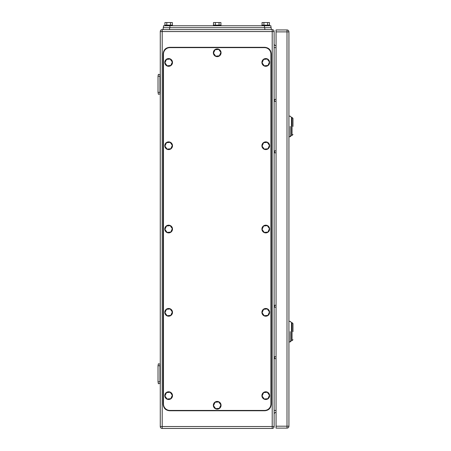 <?xml version="1.0" encoding="UTF-8"?>
<svg xmlns="http://www.w3.org/2000/svg" width="451" height="451" viewBox="0 0 451 451"><rect width="100%" height="100%" fill="white"/><g stroke="black" fill="none" stroke-linecap="round" stroke-linejoin="round"><path stroke-width="0.68" d="M159.953 76.264L158.019 76.264L158.386 74.33L160.274 74.731L159.953 76.264L159.953 92.342L158.019 92.342L158.386 94.276L160.274 93.876L159.953 92.342M158.019 76.264L158.019 92.342M159.953 365.733L158.019 365.733L158.386 363.799L160.274 364.199L159.953 365.733L159.953 381.811L158.019 381.811L158.386 383.745L160.274 383.344L159.953 381.811M158.019 365.733L158.019 381.811M274.129 101.351L276.063 101.351M274.129 99.417L276.063 99.417M274.129 358.658L276.063 358.658M274.129 356.724L276.063 356.724M274.129 152.81L276.063 152.81M274.129 150.882L276.063 150.882M274.129 307.193L276.063 307.193M274.129 305.265L276.063 305.265M162.202 29.625L272.201 29.625A1.928 1.928 0 0 1 274.129 31.553L274.129 426.522A1.928 1.928 0 0 1 272.201 428.45L162.202 428.45A1.928 1.928 0 0 1 160.274 426.522L160.274 31.553A1.928 1.928 0 0 1 162.202 29.625L162.202 31.553L274.129 31.553M274.129 43.775A1.928 1.928 0 0 0 276.063 45.709M274.129 414.3A1.928 1.928 0 0 1 276.063 412.366M292.981 126.438C292.981 136.811 292.981 136.811 292.981 126.438L292.981 118.399L292.011 117.429L292.011 135.441L292.981 134.477M288.928 116.144L290.213 116.144L291.498 117.429L291.498 126.438C291.498 138.057 291.498 138.057 291.498 126.438L291.498 117.429L292.011 117.429M290.213 126.438C290.213 113.162 290.213 113.162 290.213 126.438L290.213 136.732L288.928 136.732M292.011 135.441L291.498 135.441L291.498 126.438M292.981 331.637C292.981 342.01 292.981 342.01 292.981 331.637L292.981 323.598L292.011 322.634L292.011 340.646L292.981 339.682M288.928 321.349L290.213 321.349L291.498 322.634L291.498 331.637C291.498 343.256 291.498 343.256 291.498 331.637L291.498 322.634L292.011 322.634M290.213 331.637C290.213 318.361 290.213 318.361 290.213 331.637L290.213 341.931L288.928 341.931M292.011 340.646L291.498 340.646L291.498 331.637M286.994 428.129L276.063 428.129L276.063 29.946L286.994 29.946A1.928 1.928 0 0 1 288.928 31.88L288.928 426.201L286.994 426.201L286.994 428.129A1.928 1.928 0 0 0 288.928 426.201M270.916 54.069A6.432 6.432 0 0 0 264.483 47.637L169.92 47.637A6.432 6.432 0 0 0 163.487 54.069L163.487 404.006A6.432 6.432 0 0 0 169.92 410.438L264.483 410.438A6.432 6.432 0 0 0 270.916 404.006L270.916 54.069M172.333 145.374L170.168 142.353L166.475 142.713L164.942 146.096L167.101 149.118L170.799 148.757L172.333 145.374M168.257 141.896A3.862 3.862 0 0 1 172.479 145.357A3.862 3.862 0 0 1 169.012 149.574A3.862 3.862 0 0 1 164.795 146.113A3.862 3.862 0 0 1 168.257 141.896M172.333 228.674L170.168 225.658L166.475 226.019L164.942 229.401L167.101 232.423L170.799 232.056L172.333 228.674M168.257 225.196A3.862 3.862 0 0 1 172.479 228.663A3.862 3.862 0 0 1 169.012 232.879A3.862 3.862 0 0 1 164.795 229.412A3.862 3.862 0 0 1 168.257 225.196M269.467 228.674L267.302 225.658L263.604 226.019L262.07 229.401L264.235 232.423L267.933 232.056L269.467 228.674M265.391 225.196A3.862 3.862 0 0 1 269.608 228.663A3.862 3.862 0 0 1 266.146 232.879A3.862 3.862 0 0 1 261.93 229.412A3.862 3.862 0 0 1 265.391 225.196M269.467 145.374L267.302 142.353L263.604 142.713L262.07 146.096L264.235 149.118L267.933 148.757L269.467 145.374M265.391 141.896A3.862 3.862 0 0 1 269.608 145.357A3.862 3.862 0 0 1 266.146 149.574A3.862 3.862 0 0 1 261.93 146.113A3.862 3.862 0 0 1 265.391 141.896M269.467 62.069L267.302 59.053L263.604 59.414L262.07 62.796L264.235 65.812L267.933 65.451L269.467 62.069M265.391 58.591A3.862 3.862 0 0 1 269.608 62.058A3.862 3.862 0 0 1 266.146 66.274A3.862 3.862 0 0 1 261.93 62.807A3.862 3.862 0 0 1 265.391 58.591M172.333 62.069L170.168 59.053L166.475 59.414L164.942 62.796L167.101 65.812L170.799 65.451L172.333 62.069M168.257 58.591A3.862 3.862 0 0 1 172.479 62.058A3.862 3.862 0 0 1 169.012 66.274A3.862 3.862 0 0 1 164.795 62.807A3.862 3.862 0 0 1 168.257 58.591M220.9 404.93L218.735 401.909L215.037 402.275L213.503 405.658L215.668 408.674L219.366 408.313L220.9 404.93M216.824 401.452A3.862 3.862 0 0 1 221.041 404.913A3.862 3.862 0 0 1 217.579 409.136A3.862 3.862 0 0 1 213.362 405.669A3.862 3.862 0 0 1 216.824 401.452M220.9 52.423L218.735 49.401L215.037 49.762L213.503 53.145L215.668 56.166L219.366 55.806L220.9 52.423M216.824 48.945A3.862 3.862 0 0 1 221.041 52.406A3.862 3.862 0 0 1 217.579 56.623A3.862 3.862 0 0 1 213.362 53.162A3.862 3.862 0 0 1 216.824 48.945M269.467 311.979L267.302 308.958L263.604 309.324L262.07 312.701L264.235 315.723L267.933 315.362L269.467 311.979M265.391 308.501A3.862 3.862 0 0 1 269.608 311.962A3.862 3.862 0 0 1 266.146 316.179A3.862 3.862 0 0 1 261.93 312.718A3.862 3.862 0 0 1 265.391 308.501M172.333 311.979L170.168 308.958L166.475 309.324L164.942 312.701L167.101 315.723L170.799 315.362L172.333 311.979M168.257 308.501A3.862 3.862 0 0 1 172.479 311.962A3.862 3.862 0 0 1 169.012 316.179A3.862 3.862 0 0 1 164.795 312.718A3.862 3.862 0 0 1 168.257 308.501M172.333 395.279L170.168 392.263L166.475 392.624L164.942 396.006L167.101 399.028L170.799 398.661L172.333 395.279M168.257 391.801A3.862 3.862 0 0 1 172.479 395.268A3.862 3.862 0 0 1 169.012 399.485A3.862 3.862 0 0 1 164.795 396.023A3.862 3.862 0 0 1 168.257 391.801M269.467 395.279L267.302 392.263L263.604 392.624L262.07 396.006L264.235 399.028L267.933 398.661L269.467 395.279M265.391 391.801A3.862 3.862 0 0 1 269.608 395.268A3.862 3.862 0 0 1 266.146 399.485A3.862 3.862 0 0 1 261.93 396.023A3.862 3.862 0 0 1 265.391 391.801M169.599 410.76L264.805 410.76C268.711 410.382 270.854 408.234 271.237 404.327L271.237 53.748C270.854 49.841 268.711 47.699 264.805 47.316L169.599 47.316C165.692 47.699 163.55 49.841 163.166 53.748L163.166 404.327C163.55 408.234 165.692 410.382 169.599 410.76M163.487 25.769L163.487 27.697L163.487 25.769L270.916 25.769L270.916 27.697M164.919 25.121L164.919 22.55L170.495 22.55L170.495 25.121M172.35 25.121L172.35 22.55L170.495 22.55M166.78 22.55L166.78 25.121M172.496 25.769L172.496 25.121L164.778 25.121L164.778 25.769M262.054 25.121L262.054 22.55L267.623 22.55L267.623 25.121M269.484 25.121L269.484 22.55L267.623 22.55M263.914 22.55L263.914 25.121M269.63 25.769L269.63 25.121L261.907 25.121L261.907 25.769M213.486 25.121L213.486 22.55L219.056 22.55L219.056 25.121M220.917 25.121L220.917 22.55L219.056 22.55M215.347 22.55L215.347 25.121M221.063 25.769L221.063 25.121L213.34 25.121L213.34 25.769M163.166 27.697L163.166 29.625L163.166 27.697L271.237 27.697L271.237 29.625M274.501 101.351L274.501 99.417M274.501 358.658L274.501 356.724M274.501 152.81L274.501 150.882M274.501 307.193L274.501 305.265M160.274 426.522L272.201 426.522L272.201 29.625M162.202 428.45L162.202 31.553L160.274 31.553M274.129 426.522L272.201 426.522L272.201 428.45M274.129 47.637L276.063 47.637M276.063 410.438L274.129 410.438M288.928 31.88L286.994 31.88L286.994 426.201L276.063 426.201M276.063 31.88L286.994 31.88L286.994 29.946M264.483 27.697L264.483 25.769M169.92 27.697L169.92 25.769M169.599 29.625L169.599 27.697M264.805 29.625L264.805 27.697M291.498 135.441L290.213 136.732M291.498 340.646L290.213 341.931"/></g></svg>
